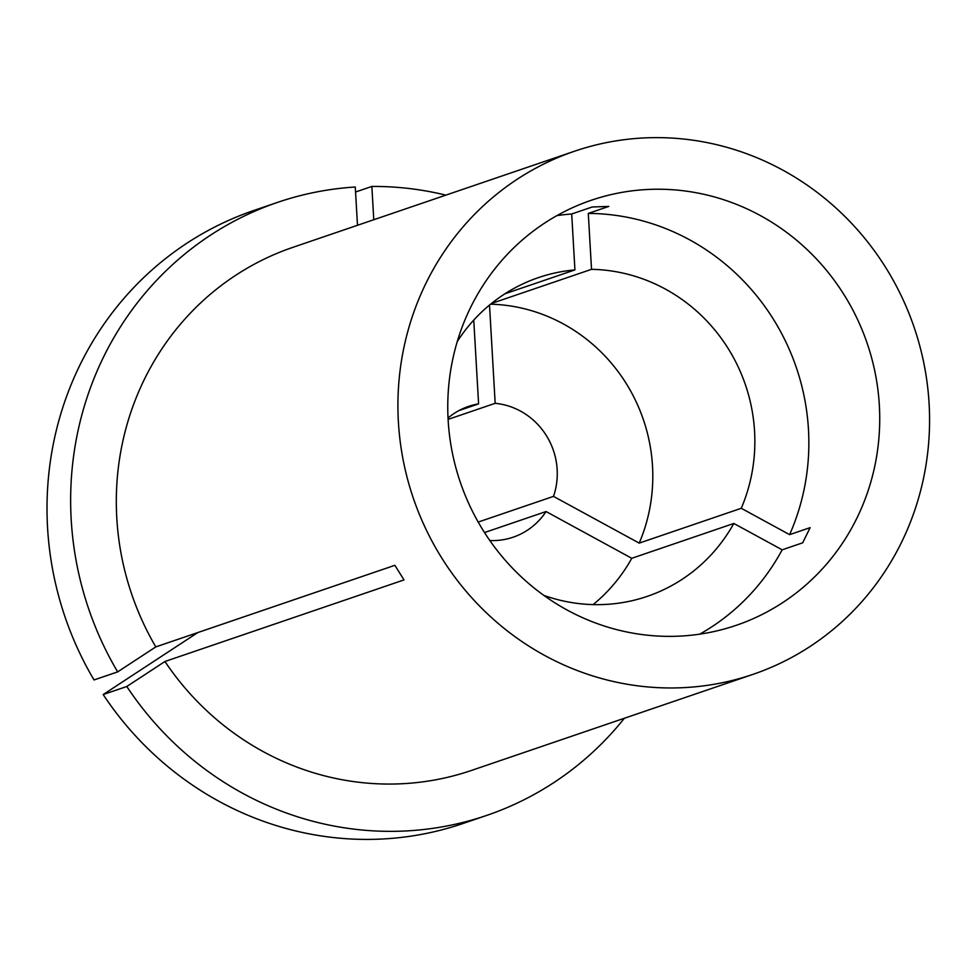 <?xml version="1.0" encoding="UTF-8"?>
<svg xmlns="http://www.w3.org/2000/svg" width="978" height="978" viewBox="0 0 978 978"><rect width="100%" height="100%" fill="white"/><g stroke="black" fill="none" stroke-linecap="round" stroke-linejoin="round"><path stroke-width="1.47" d="M448.107 419.379L495.174 403.315L489.513 305.075M478.205 522.069L553.499 496.384A69.096 66.137 71.2 0 0 557.154 469.538A69.096 66.137 71.2 0 0 495.174 403.315M699.722 634.16A224.549 214.964 71.2 0 0 782.168 549.819L802.693 542.814L810.126 527.643L789.601 534.648A224.549 214.964 71.2 0 0 808.476 429.599A224.549 214.964 71.2 0 0 588.291 213.412L608.805 206.419L592.228 206.981L571.702 213.986A224.549 214.964 71.2 0 0 556.898 215.625M448.144 420.173A224.549 214.964 71.2 0 0 736.275 625.309A224.549 214.964 71.2 0 0 879.344 405.418A224.549 214.964 71.2 0 0 591.225 200.282A224.549 214.964 71.2 0 0 448.144 420.173M491.457 303.473L591.519 269.329L588.291 213.412M553.499 496.384L639.209 543.12L741.263 508.291A168.412 161.223 71.2 0 0 754.576 431.445A168.412 161.223 71.2 0 0 591.519 269.329M639.209 543.12A168.412 161.223 71.2 0 0 652.522 466.274A168.412 161.223 71.2 0 0 490.589 304.182M574.489 151.235L292.887 247.336A276.371 264.573 71.2 0 0 116.785 517.973A276.371 264.573 71.2 0 0 155.808 646.898L394.867 565.308L404.012 579.917L164.952 661.495A276.371 264.573 71.2 0 0 471.408 770.456L753.011 674.355A276.371 264.573 71.2 0 0 929.1 403.706A276.371 264.573 71.2 0 0 574.489 151.235A276.371 264.573 71.2 0 0 398.388 421.885A276.371 264.573 71.2 0 0 753.011 674.355M741.263 508.291L789.601 534.648M593.108 604.6A168.412 161.223 71.2 0 0 631.776 558.291L733.83 523.462L782.168 549.819M543.866 595.394A168.412 161.223 71.2 0 0 647.265 596.372A168.412 161.223 71.2 0 0 733.83 523.462M504.929 293.791L574.93 269.904A168.412 161.223 71.2 0 0 538.487 277.593A168.412 161.223 71.2 0 0 457.252 341.579M197.788 632.57L103.179 694.551L126.798 686.495L164.952 661.495M126.798 686.495A323.865 310.05 71.2 0 0 486.738 815.407A323.865 310.05 71.2 0 0 624.392 718.243M445.87 195.135A323.865 310.05 71.2 0 0 371.86 186.443L373.779 219.732M103.179 694.551A323.865 310.05 71.2 0 0 463.12 823.464L486.738 815.407M355.564 192.006L371.86 186.443M484.513 532.558L546.066 511.543L631.776 558.291M489.844 540.541A69.096 66.137 71.2 0 0 513.132 537.203A69.096 66.137 71.2 0 0 546.066 511.543M574.93 269.904L571.702 213.986M357.483 225.295L355.271 187.018A323.865 310.05 71.2 0 0 277.544 202.385A323.865 310.05 71.2 0 0 117.653 671.886L155.808 646.898M277.544 202.385L253.925 210.441A323.865 310.05 71.2 0 0 94.022 679.955L117.653 671.886M458.963 410.577L478.597 403.877A69.096 66.137 71.2 0 0 468.499 406.42A69.096 66.137 71.2 0 0 448.034 418.009M478.597 403.877L473.755 320.099"/></g></svg>
